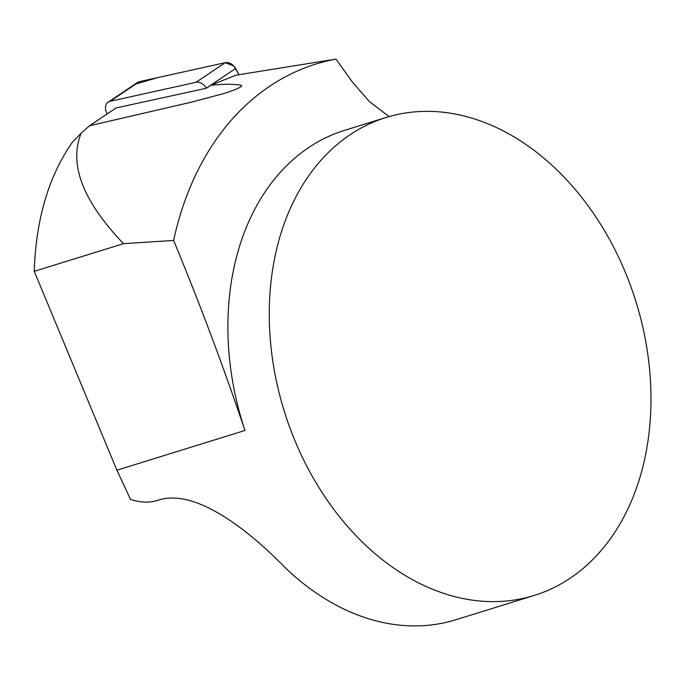 <?xml version="1.0" encoding="UTF-8"?>
<svg xmlns="http://www.w3.org/2000/svg" width="685" height="685" viewBox="0 0 685 685"><rect width="100%" height="100%" fill="white"/><g stroke="black" fill="none" stroke-linecap="round" stroke-linejoin="round"><path stroke-width="1.03" d="M89.521 125.757L191.903 102.031L219.346 94.736C226.701 92.972 245.47 86.55 240.94 85.163C233.431 83.947 223.37 83.998 210.757 85.3L206.339 88.262L116.073 107.956L89.521 125.757L81.207 133.138L72.113 142.6C48.498 176.747 35.877 219.654 34.25 271.328L116.895 470.184L130.51 499.382C140.117 502.619 149.082 502.987 157.404 500.487C194.275 487.3 247.859 529.556 284.027 566.512A250.196 184.171 72.8 0 0 455.731 619.779L534.206 595.462A250.196 184.171 -107.2 0 1 284.207 411.009A250.196 184.171 -107.2 0 1 386.049 117.495A250.196 184.171 -107.2 0 1 456.818 114.361A250.196 184.171 -107.2 0 1 646.315 344.795A250.196 184.171 -107.2 0 1 539.086 593.844A250.196 184.171 -107.2 0 1 534.206 595.462M116.895 470.184L244.965 430.488A250.196 184.171 -107.2 0 1 344.666 130.321L386.049 117.495M210.757 85.3L235.923 75.204L336.001 59.09L352.424 82.089L369.558 101.722L389.089 116.587M244.965 430.488C223.301 366.287 199.523 302.941 173.63 240.444L123.54 243.654C89.478 208.137 66.676 168.707 81.207 133.138M173.63 240.444A322.018 237.036 -107.2 0 1 336.001 59.09M34.25 271.328L123.54 243.654M206.339 88.262L206.296 88.185A9.932 7.407 -123.8 0 0 195.996 82.311L110.157 101.286A9.932 7.407 -123.8 0 0 108.204 102.108A9.932 7.407 -123.8 0 0 107.014 113.556L107.211 113.898M108.204 102.108L137.488 82.483A9.932 7.407 56.2 0 1 139.432 81.652L225.271 62.678A9.932 7.407 56.2 0 1 235.571 68.551L238.996 74.691L233.628 65.897L225.245 62.686L157.627 77.628L135.981 83.964M195.996 82.311L225.271 62.678M139.432 81.652L110.157 101.286M235.571 68.551L206.296 88.185"/></g></svg>
